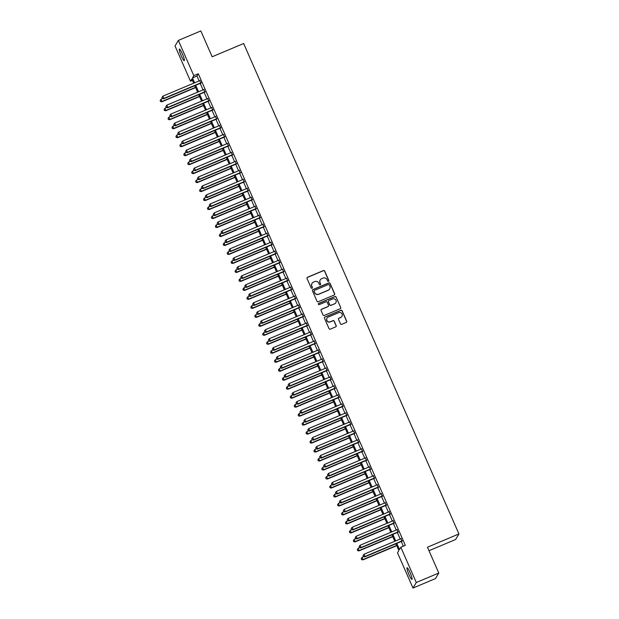 <?xml version="1.0" encoding="UTF-8"?>
<svg xmlns="http://www.w3.org/2000/svg" width="619" height="619" viewBox="0 0 619 619"><rect width="100%" height="100%" fill="white"/><g stroke="black" fill="none" stroke-linecap="round" stroke-linejoin="round"><path stroke-width="0.93" d="M328.457 281.32A0.681 0.665 30.8 0 0 328.805 280.446L324.696 271.076A0.967 0.952 30.8 0 0 323.42 270.565L307.527 277.258A0.967 0.952 30.8 0 0 307.032 278.511L311.148 287.881A0.681 0.665 30.8 0 0 312.347 287.967A0.681 0.665 30.8 0 0 312.378 287.355L311.852 286.148A3.095 3.049 30.8 0 1 313.438 282.132L314.762 281.575A3.095 3.049 30.8 0 1 318.824 283.208L319.358 284.423A0.681 0.665 30.8 0 0 320.557 284.508A0.681 0.665 30.8 0 0 320.596 283.904L320.062 282.69A3.095 3.049 30.8 0 1 321.648 278.682L322.971 278.117A3.095 3.049 30.8 0 1 327.033 279.749L327.567 280.964A0.681 0.665 30.8 0 0 328.457 281.32M328.72 281.127A0.681 0.665 30.8 0 0 328.712 280.593L324.604 271.223A0.967 0.952 30.8 0 0 323.335 270.72L307.442 277.405A0.967 0.952 30.8 0 0 307.039 277.722M312.293 288.036A0.681 0.665 30.8 0 0 312.293 287.51L311.852 286.148M320.51 284.578A0.681 0.665 30.8 0 0 320.503 284.051L320.062 282.69M408.942 574.556A6.314 0.905 67.2 0 1 407.062 567.778A6.314 0.905 67.2 0 1 410.088 572.637A6.314 0.905 67.2 0 1 411.96 579.415A6.314 0.905 67.2 0 1 408.942 574.556M181.235 55.834A6.314 0.905 67.2 0 1 179.355 49.056A6.314 0.905 67.2 0 1 182.381 53.907A6.314 0.905 67.2 0 1 184.261 60.685A6.314 0.905 67.2 0 1 181.235 55.834M340.473 323.822A0.967 0.952 30.8 0 0 341.742 324.333L346.199 322.453A0.967 0.952 30.8 0 0 346.694 321.199L342.129 310.792A0.967 0.952 30.8 0 0 340.86 310.289L324.967 316.974A0.967 0.952 30.8 0 0 324.472 318.228L329.037 328.635A0.967 0.952 30.8 0 0 330.306 329.146L335.691 326.878A0.967 0.952 30.8 0 0 336.187 325.625L334.237 321.168A0.967 0.952 30.8 0 0 332.96 320.657L330.291 321.787A2.592 2.546 30.8 0 1 327.033 318.096A2.592 2.546 30.8 0 1 328.225 317.067L338.686 312.665A2.592 2.546 30.8 0 1 341.943 316.348A2.592 2.546 30.8 0 1 340.76 317.377L339.011 318.112A0.967 0.952 30.8 0 0 338.516 319.365L340.473 323.822M192.47 80.393L190.505 81.221L175.03 45.968L178.342 40.421L200.827 30.95L212.162 56.778L243.654 43.516L458.934 533.949L427.45 547.211L438.786 573.032L416.293 582.502L412.981 588.05L397.506 552.798L398.853 550.546L395.874 543.768M178.342 40.421L193.817 75.673L192.47 77.924L194.614 82.807M396.794 543.381L399.479 549.494L400.818 547.242L405.321 545.354L198.312 73.777L193.817 75.673M400.818 547.242L416.293 582.502M334.159 295.031A0.967 0.952 30.8 0 0 334.662 293.777L330.089 283.378A0.967 0.952 30.8 0 0 328.821 282.868L312.928 289.56A0.967 0.952 30.8 0 0 312.433 290.814L316.998 301.213A0.967 0.952 30.8 0 0 318.267 301.724L334.159 295.031M336.109 297.089L340.674 307.488A0.967 0.952 30.8 0 1 340.179 308.742L324.286 315.435A0.967 0.952 30.8 0 1 323.017 314.924L321.06 310.475A0.967 0.952 30.8 0 1 321.555 309.221L328.008 306.506A0.967 0.952 30.8 0 0 328.503 305.252L327.203 302.296A0.967 0.952 30.8 0 0 325.934 301.786L319.226 304.61A0.681 0.665 30.8 0 1 318.367 303.65A0.681 0.665 30.8 0 1 318.684 303.38L334.84 296.578A0.967 0.952 30.8 0 1 336.109 297.089L340.674 307.488M200.889 83.101L199.798 80.617M204.835 92.084L203.744 89.6M208.773 101.067L207.69 98.583M212.719 110.05L211.628 107.567M216.665 119.034L215.574 116.55M220.604 128.017L219.513 125.533M224.55 137L223.459 134.516M228.488 145.976L227.397 143.5M232.434 154.959L231.344 152.475M236.373 163.942L235.29 161.458M240.319 172.925L239.228 170.442M244.265 181.909L243.174 179.425M248.204 190.892L247.113 188.408M252.15 199.875L251.059 197.391M256.088 208.858L255.005 206.375M260.034 217.834L258.943 215.358M263.98 226.817L262.889 224.333M267.919 235.8L266.828 233.317M271.865 244.784L270.774 242.3M275.803 253.767L274.72 251.283M279.749 262.75L278.658 260.266M283.695 271.733L282.604 269.25M287.634 280.717L286.543 278.233M291.58 289.692L290.489 287.216M295.518 298.675L294.435 296.192M299.464 307.658L298.373 305.175M303.411 316.642L302.32 314.158M307.349 325.625L306.258 323.141M311.295 334.608L310.204 332.124M315.233 343.591L314.143 341.108M319.18 352.575L318.089 350.091M323.118 361.55L322.035 359.074M327.064 370.533L325.973 368.057M331.01 379.517L329.919 377.033M334.949 388.5L333.858 386.016M338.895 397.483L337.804 394.999M342.833 406.466L341.75 403.983M346.779 415.45L345.688 412.966M350.725 424.433L349.634 421.949M354.664 433.416L353.573 430.932M358.61 442.392L357.519 439.916M362.548 451.375L361.465 448.891M366.494 460.358L365.403 457.874M370.441 469.341L369.35 466.858M374.379 478.325L373.288 475.841M378.325 487.308L377.234 484.824M382.263 496.291L381.172 493.807M386.21 505.274L385.119 502.79M390.156 514.25L389.065 511.774M394.094 523.233L393.003 520.749M398.04 532.216L396.949 529.732M198.312 73.777L196.974 76.029L199.109 80.911M200.2 83.395L203.055 89.894M204.146 92.378L207.001 98.878M208.085 101.354L210.94 107.853M212.031 110.337L214.886 116.836M215.977 119.32L218.824 125.819M219.915 128.303L222.77 134.803M223.861 137.286L226.716 143.786M227.8 146.27L230.655 152.769M231.746 155.253L234.601 161.752M235.692 164.236L238.539 170.736M239.63 173.212L242.486 179.719M243.577 182.195L246.424 188.694M247.515 191.178L250.37 197.678M251.461 200.161L254.316 206.661M255.399 209.145L258.255 215.644M259.346 218.128L262.201 224.627M263.292 227.111L266.139 233.611M267.23 236.094L270.085 242.594M271.176 245.078L274.031 251.577M275.115 254.053L277.97 260.553M279.061 263.036L281.916 269.536M283.007 272.02L285.854 278.519M286.945 281.003L289.8 287.502M290.891 289.986L293.746 296.486M294.83 298.969L297.685 305.469M298.776 307.953L301.631 314.452M302.722 316.936L305.569 323.435M306.66 325.911L309.515 332.411M310.606 334.894L313.454 341.394M314.545 343.878L317.4 350.377M318.491 352.861L321.346 359.36M322.437 361.844L325.284 368.344M326.375 370.827L329.231 377.327M330.322 379.811L333.169 386.31M334.26 388.794L337.115 395.293M338.206 397.769L341.061 404.269M342.145 406.753L345 413.252M346.091 415.736L348.946 422.235M350.037 424.719L352.884 431.219M353.975 433.702L356.83 440.202M357.921 442.686L360.776 449.185M361.86 451.669L364.715 458.168M365.806 460.652L368.661 467.152M369.752 469.628L372.599 476.135M373.69 478.611L376.545 485.11M377.636 487.594L380.492 494.094M381.575 496.577L384.43 503.077M385.521 505.561L388.376 512.06M389.467 514.544L392.314 521.043M393.405 523.527L396.261 530.026M397.352 532.51L400.199 539.01M401.29 541.493L403.348 546.182M401.979 541.199L400.888 538.716M428.99 550.717L455.623 539.497L458.934 533.949M438.786 573.032L435.474 578.579L412.981 588.05M193.693 83.194L191.844 78.977L190.505 81.221M394.79 541.285L391.935 534.785M390.844 532.309L387.989 525.802M386.898 523.326L384.051 516.826M382.96 514.343L380.105 507.843M379.014 505.359L376.159 498.86M375.075 496.376L372.22 489.877M371.129 487.393L368.274 480.893M367.183 478.41L364.336 471.91M363.245 469.426L360.39 462.927M359.299 460.443L356.443 453.944M355.36 451.468L352.505 444.968M351.414 442.484L348.559 435.985M347.468 433.501L344.621 427.002M343.53 424.518L340.674 418.018M339.583 415.535L336.736 409.035M335.645 406.551L332.79 400.052M331.699 397.568L328.844 391.069M327.753 388.585L324.905 382.085M323.814 379.609L320.959 373.11M319.868 370.626L317.021 364.127M315.93 361.643L313.075 355.144M311.984 352.66L309.129 346.16M308.045 343.677L305.19 337.177M304.099 334.693L301.244 328.194M300.153 325.71L297.306 319.211M296.215 316.727L293.36 310.227M292.269 307.751L289.413 301.244M288.33 298.768L285.475 292.269M284.384 289.785L281.529 283.285M280.438 280.802L277.591 274.302M276.5 271.818L273.644 265.319M272.553 262.835L269.698 256.336M268.615 253.852L265.76 247.352M264.669 244.869L261.814 238.369M260.723 235.893L257.875 229.386M256.784 226.91L253.929 220.41M252.838 217.927L249.991 211.427M248.9 208.943L246.045 202.444M244.954 199.96L242.099 193.461M241.015 190.977L238.16 184.477M237.069 181.994L234.214 175.494M233.123 173.011L230.276 166.511M229.185 164.027L226.33 157.528M225.239 155.052L222.383 148.552M221.3 146.069L218.445 139.569M217.354 137.085L214.499 130.586M213.408 128.102L210.561 121.603M209.47 119.119L206.614 112.619M205.523 110.136L202.668 103.636M201.585 101.152L198.73 94.653M197.639 92.169L194.784 85.67M195.705 85.283L198.56 91.79M199.643 94.266L202.498 100.765M203.589 103.249L206.444 109.749M207.535 112.232L210.383 118.732M211.474 121.216L214.329 127.715M215.42 130.199L218.275 136.698M219.358 139.182L222.213 145.682M223.304 148.165L226.159 154.665M227.25 157.141L230.098 163.648M231.189 166.124L234.044 172.624M235.135 175.107L237.99 181.607M239.073 184.091L241.928 190.59M243.019 193.074L245.875 199.573M246.966 202.057L249.813 208.557M250.904 211.04L253.759 217.54M254.85 220.024L257.697 226.523M258.788 229.007L261.644 235.506M262.735 237.982L265.59 244.482M266.681 246.966L269.528 253.465M270.619 255.949L273.474 262.448M274.565 264.932L277.413 271.432M278.504 273.915L281.359 280.415M282.45 282.898L285.305 289.398M286.388 291.882L289.243 298.381M290.334 300.865L293.189 307.364M294.28 309.84L297.128 316.34M298.219 318.824L301.074 325.323M302.165 327.807L305.02 334.306M306.103 336.79L308.958 343.29M310.049 345.773L312.904 352.273M313.995 354.757L316.843 361.256M317.934 363.74L320.789 370.239M321.88 372.723L324.735 379.223M325.818 381.699L328.674 388.206M329.765 390.682L332.62 397.181M333.711 399.665L336.558 406.165M337.649 408.648L340.504 415.148M341.595 417.632L344.443 424.131M345.534 426.615L348.389 433.114M349.48 435.598L352.335 442.098M353.418 444.581L356.273 451.081M357.364 453.557L360.219 460.064M361.31 462.54L364.158 469.04M365.249 471.523L368.104 478.023M369.195 480.506L372.05 487.006M373.133 489.49L375.988 495.989M377.079 498.473L379.934 504.972M381.025 507.456L383.873 513.956M384.964 516.439L387.819 522.939M388.91 525.423L391.765 531.922M392.848 534.398L395.703 540.898M196.974 76.029L192.47 77.924M320.185 279.989A3.095 3.049 30.8 0 0 319.969 282.837M311.968 283.448A3.095 3.049 30.8 0 0 311.759 286.295M334.562 294.721A0.967 0.952 30.8 0 0 334.57 293.932L330.004 283.525A0.967 0.952 30.8 0 0 328.735 283.015L312.835 289.707A0.967 0.952 30.8 0 0 312.44 290.017M329.285 284.864A0.681 0.665 30.8 0 0 328.395 284.508L314.444 290.381A0.681 0.665 30.8 0 0 314.096 291.263L314.653 292.539A3.095 3.049 30.8 0 0 318.715 294.172L328.256 290.156A3.095 3.049 30.8 0 0 329.842 286.14L329.285 284.864M314.088 290.729A0.681 0.665 30.8 0 0 314.003 291.41L314.096 291.263M329.633 288.996A3.095 3.049 30.8 0 1 328.163 290.303L318.63 294.319A3.095 3.049 30.8 0 1 314.568 292.686L314.003 291.41M340.574 308.432A0.967 0.952 30.8 0 0 340.589 307.635M328.403 306.196A0.967 0.952 30.8 0 1 327.915 306.653L321.47 309.368A0.967 0.952 30.8 0 0 321.075 309.678M336.024 297.236A0.967 0.952 30.8 0 0 334.747 296.725L318.592 303.527A0.681 0.665 30.8 0 0 318.328 303.728M334.693 303.689A2.592 2.546 30.8 0 0 335.583 299.658A2.592 2.546 30.8 0 0 332.62 298.969L328.937 300.524A0.967 0.952 30.8 0 0 328.441 301.778L329.734 304.734A0.967 0.952 30.8 0 0 331.01 305.244L334.6 303.836A2.592 2.546 30.8 0 0 335.838 302.73M328.449 300.989A0.967 0.952 30.8 0 0 328.349 301.925L328.441 301.778M334.6 303.836L330.917 305.391A0.967 0.952 30.8 0 1 329.648 304.881L328.349 301.925M341.897 316.425A2.592 2.546 30.8 0 1 340.667 317.532L338.926 318.267A0.967 0.952 30.8 0 0 338.523 318.576M326.987 318.174A2.592 2.546 30.8 0 0 330.206 321.934L330.291 321.787M336.086 326.561A0.967 0.952 30.8 0 0 336.102 325.772L334.144 321.323A0.967 0.952 30.8 0 0 332.875 320.812L330.206 321.934M346.594 322.143A0.967 0.952 30.8 0 0 346.609 321.346L342.036 310.947A0.967 0.952 30.8 0 0 340.767 310.436L324.874 317.129A0.967 0.952 30.8 0 0 324.48 317.439M162.542 98.553L161.095 99.164L161.853 101.787L195.619 87.565M160.545 101.338L160.151 100.44L160.46 101.493L162.077 101.408L195.511 87.333M160.151 100.44L161.095 99.164M161.853 101.787L160.46 101.493M201.113 82.729L163.873 98.406L162.882 96.162L200.13 80.485M201.221 82.961L163.648 98.785L163.873 98.406L162.34 98.344L161.946 97.438L162.34 98.344M162.248 98.491L163.648 98.785M162.882 96.162L161.946 97.438M166.488 107.536L165.041 108.147L165.799 110.762L199.558 96.549M164.492 110.321L164.097 109.424L164.399 110.468L166.024 110.391L199.457 96.316M164.097 109.424L165.041 108.147M165.799 110.762L164.399 110.468M170.434 116.519L168.979 117.13L169.745 119.746L203.504 105.532M168.43 119.305L168.035 118.407L168.345 119.452L169.962 119.374L203.403 105.3M168.035 118.407L168.979 117.13M169.745 119.746L168.345 119.452M174.372 125.502L172.925 126.106L173.684 128.729L207.45 114.515M172.376 128.288L171.981 127.39L172.283 128.435L173.908 128.357L207.342 114.275M171.981 127.39L172.925 126.106M173.684 128.729L172.283 128.435M178.318 134.478L176.864 135.089L177.63 137.712L211.388 123.498M176.322 137.271L175.928 136.373L176.229 137.418L177.854 137.341L211.288 123.258M175.928 136.373L176.864 135.089M177.63 137.712L176.229 137.418M205.059 91.713L167.811 107.389L166.828 105.145L204.069 89.461M205.16 91.945L167.587 107.768L167.811 107.389L166.279 107.319L165.884 106.422L166.279 107.319M166.194 107.474L167.587 107.768M166.828 105.145L165.884 106.422M208.998 100.696L171.757 116.372L170.767 114.128L208.015 98.444M209.106 100.928L171.533 116.751L171.757 116.372L170.225 116.302L169.83 115.405L170.225 116.302M170.132 116.457L171.533 116.751M170.767 114.128L169.83 115.405M212.944 109.671L175.695 125.355L174.713 123.111L211.953 107.427M213.044 109.911L175.479 125.734L175.695 125.355L174.163 125.286L173.769 124.388L174.163 125.286M174.078 125.44L175.479 125.734M174.713 123.111L173.769 124.388M216.882 118.655L179.642 134.338L178.659 132.095L215.899 116.411M216.99 118.894L179.417 134.71L179.642 134.338L178.11 134.269L177.715 133.371L178.11 134.269M178.017 134.416L179.417 134.71M178.659 132.095L177.715 133.371M182.257 143.461L180.81 144.072L181.568 146.695L215.335 132.481M180.261 146.254L179.866 145.349L180.175 146.401L181.793 146.316L215.226 132.242M179.866 145.349L180.81 144.072M181.568 146.695L180.175 146.401M220.828 127.638L183.588 143.322L182.597 141.078L219.846 125.394M220.929 127.878L183.363 143.693L183.588 143.322L182.056 143.252L181.661 142.355L182.056 143.252M181.963 143.399L183.363 143.693M182.597 141.078L181.661 142.355M186.203 152.444L184.748 153.055L185.514 155.679L219.273 141.465M184.207 155.23L183.812 154.332L184.114 155.384L185.739 155.299L219.172 141.225M183.812 154.332L184.748 153.055M185.514 155.679L184.114 155.384M224.774 136.621L187.526 152.305L186.543 150.053L223.784 134.377M224.875 136.861L187.302 152.676L187.526 152.305L185.994 152.235L185.599 151.338L185.994 152.235M185.909 152.382L187.302 152.676M186.543 150.053L185.599 151.338M190.141 161.427L188.694 162.039L189.46 164.662L223.219 150.448M188.145 164.213L187.75 163.315L188.06 164.368L189.677 164.283L223.111 150.208M187.75 163.315L188.694 162.039M189.46 164.662L188.06 164.368M228.713 145.604L191.472 161.288L190.482 159.037L227.73 143.36M228.821 145.844L191.248 161.66L191.472 161.288L189.94 161.219L189.546 160.321L189.94 161.219M189.847 161.366L191.248 161.66M190.482 159.037L189.546 160.321M194.087 170.411L192.641 171.022L193.399 173.645L227.165 159.423M192.091 173.196L191.697 172.299L191.998 173.351L193.623 173.266L227.057 159.191M191.697 172.299L192.641 171.022M193.399 173.645L191.998 173.351M232.659 154.588L195.411 170.264L194.428 168.02L231.668 152.344M232.759 154.82L195.186 170.643L195.411 170.264L193.879 170.202L193.484 169.297L193.879 170.202M193.793 170.349L195.186 170.643M194.428 168.02L193.484 169.297M198.034 179.394L196.579 180.005L197.345 182.62L231.104 168.407M196.037 182.179L195.643 181.282L195.944 182.326L197.569 182.249L231.003 168.175M195.643 181.282L196.579 180.005M197.345 182.62L195.944 182.326M236.597 163.571L199.357 179.247L198.374 177.003L235.615 161.319M236.706 163.803L199.132 179.626L199.357 179.247L197.825 179.177L197.43 178.28L197.825 179.177M197.732 179.332L199.132 179.626M198.374 177.003L197.43 178.28M201.972 188.377L200.525 188.988L201.283 191.604L235.05 177.39M199.976 191.163L199.581 190.265L199.891 191.31L201.508 191.232L234.941 177.158M199.581 190.265L200.525 188.988M201.283 191.604L199.891 191.31M240.543 172.554L203.303 188.23L202.312 185.986L239.561 170.302M240.644 172.786L203.078 188.609L203.303 188.23L201.771 188.161L201.376 187.263L201.771 188.161M201.678 188.315L203.078 188.609M202.312 185.986L201.376 187.263M205.918 197.36L204.463 197.972L205.229 200.587L238.988 186.373M203.922 200.146L203.527 199.248L203.829 200.293L205.454 200.216L238.888 186.133M203.527 199.248L204.463 197.972M205.229 200.587L203.829 200.293M244.49 181.529L207.241 197.213L206.259 194.97L243.499 179.286M244.59 181.769L207.017 197.593L207.241 197.213L205.709 197.144L205.315 196.246L205.709 197.144M205.624 197.299L207.017 197.593M206.259 194.97L205.315 196.246M209.856 206.336L208.41 206.947L209.168 209.57L242.934 195.356M207.86 209.129L207.466 208.232L207.775 209.276L209.392 209.199L242.826 195.117M207.466 208.232L208.41 206.947M209.168 209.57L207.775 209.276M248.428 190.513L211.187 206.197L210.197 203.953L247.445 188.269M248.536 190.753L210.963 206.568L211.187 206.197L209.655 206.127L209.261 205.229L209.655 206.127M209.562 206.274L210.963 206.568M210.197 203.953L209.261 205.229M213.803 215.319L212.356 215.93L213.114 218.553L246.873 204.34M211.806 218.112L211.412 217.215L211.713 218.259L213.338 218.174L246.772 204.1M211.412 217.215L212.356 215.93M213.114 218.553L211.713 218.259M252.374 199.496L215.126 215.18L214.143 212.936L251.384 197.252M252.475 199.736L214.901 215.551L215.126 215.18L213.594 215.11L213.199 214.213L213.594 215.11M213.509 215.257L214.901 215.551M214.143 212.936L213.199 214.213M217.749 224.302L216.294 224.914L217.06 227.537L250.819 213.323M215.752 227.088L215.358 226.19L215.66 227.243L217.284 227.158L250.718 213.083M215.358 226.19L216.294 224.914M217.06 227.537L215.66 227.243M256.312 208.479L219.072 224.163L218.089 221.912L255.33 206.235M256.421 208.719L218.847 224.535L219.072 224.163L217.54 224.093L217.145 223.196L217.54 224.093M217.447 224.24L218.847 224.535M218.089 221.912L217.145 223.196M221.687 233.286L220.24 233.897L220.998 236.52L254.765 222.306M219.691 236.071L219.296 235.174L219.606 236.226L221.223 236.141L254.657 222.066M219.296 235.174L220.24 233.897M220.998 236.52L219.606 236.226M260.259 217.462L223.018 233.146L222.028 230.895L259.276 215.219M260.359 217.702L222.794 233.518L223.018 233.146L221.486 233.077L221.091 232.179L221.486 233.077M221.393 233.224L222.794 233.518M222.028 230.895L221.091 232.179M225.633 242.269L224.179 242.88L224.945 245.503L258.703 231.282M223.637 245.054L223.242 244.157L223.544 245.209L225.169 245.124L258.603 231.049M223.242 244.157L224.179 242.88M224.945 245.503L223.544 245.209M264.205 226.446L226.956 242.122L225.974 239.878L263.214 224.202M264.305 226.678L226.732 242.501L226.956 242.122L225.424 242.06L225.03 241.155L225.424 242.06M225.339 242.207L226.732 242.501M225.974 239.878L225.03 241.155M229.572 251.252L228.125 251.863L228.883 254.479L262.649 240.265M227.575 254.038L227.181 253.14L227.49 254.185L229.107 254.107L262.541 240.033M227.181 253.14L228.125 251.863M228.883 254.479L227.49 254.185M268.143 235.429L230.902 251.105L229.912 248.861L267.16 233.185M268.251 235.661L230.678 251.484L230.902 251.105L229.37 251.035L228.976 250.138L229.37 251.035M229.278 251.19L230.678 251.484M229.912 248.861L228.976 250.138M233.518 260.235L232.071 260.847L232.829 263.462L266.588 249.248M231.521 263.021L231.127 262.123L231.429 263.168L233.054 263.09L266.487 249.016M231.127 262.123L232.071 260.847M232.829 263.462L231.429 263.168M272.089 244.412L234.841 260.088L233.858 257.844L271.099 242.161M272.19 244.644L234.616 260.467L234.841 260.088L233.309 260.019L232.914 259.121L233.309 260.019M233.224 260.173L234.616 260.467M233.858 257.844L232.914 259.121M237.464 269.219L236.009 269.83L236.775 272.445L270.534 258.231M235.46 272.004L235.073 271.107L235.375 272.151L237 272.074L270.433 257.991M235.073 271.107L236.009 269.83M236.775 272.445L235.375 272.151M276.028 253.388L238.787 269.072L237.804 266.828L275.045 251.144M276.136 253.628L238.563 269.451L238.787 269.072L237.255 269.002L236.86 268.104L237.255 269.002M237.162 269.157L238.563 269.451M237.804 266.828L236.86 268.104M241.402 278.202L239.955 278.805L240.714 281.428L274.48 267.215M239.406 280.987L239.011 280.09L239.321 281.134L240.938 281.057L274.372 266.975M239.011 280.09L239.955 278.805M240.714 281.428L239.321 281.134M279.974 262.371L242.725 278.055L241.743 275.811L278.991 260.127M280.074 262.611L242.509 278.426L242.725 278.055L241.193 277.985L240.799 277.088L241.193 277.985M241.108 278.132L242.509 278.426M241.743 275.811L240.799 277.088M245.348 287.177L243.894 287.789L244.66 290.412L278.418 276.198M243.352 289.971L242.958 289.073L243.259 290.118L244.884 290.04L278.318 275.958M242.958 289.073L243.894 287.789M244.66 290.412L243.259 290.118M283.912 271.354L246.672 287.038L245.689 284.794L282.929 269.11M284.02 271.594L246.447 287.409L246.672 287.038L245.139 286.968L244.745 286.071L245.139 286.968M245.047 287.115L246.447 287.409M245.689 284.794L244.745 286.071M249.287 296.161L247.84 296.772L248.598 299.395L282.365 285.181M247.291 298.954L246.896 298.048L247.205 299.101L248.823 299.016L282.256 284.941M246.896 298.048L247.84 296.772M248.598 299.395L247.205 299.101M287.858 280.337L250.618 296.021L249.627 293.777L286.876 278.093M287.967 280.577L250.393 296.393L250.618 296.021L249.086 295.952L248.691 295.054L249.086 295.952M248.993 296.099L250.393 296.393M249.627 293.777L248.691 295.054M253.233 305.144L251.778 305.755L252.544 308.378L286.303 294.164M251.237 307.929L250.842 307.032L251.144 308.084L252.769 307.999L286.202 293.924M250.842 307.032L251.778 305.755M252.544 308.378L251.144 308.084M291.804 289.321L254.556 305.005L253.573 302.753L290.814 287.077M291.905 289.56L254.332 305.376L254.556 305.005L253.024 304.935L252.629 304.037L253.024 304.935M252.939 305.082L254.332 305.376M253.573 302.753L252.629 304.037M257.171 314.127L255.724 314.738L256.49 317.361L290.249 303.14M255.175 316.913L254.78 316.015L255.09 317.067L256.707 316.982L290.149 302.908M254.78 316.015L255.724 314.738M256.49 317.361L255.09 317.067M295.743 298.304L258.502 313.988L257.512 311.736L294.76 296.06M295.851 298.536L258.278 314.359L258.502 313.988L256.97 313.918L256.576 313.021L256.97 313.918M256.877 314.065L258.278 314.359M257.512 311.736L256.576 313.021M261.117 323.11L259.671 323.722L260.429 326.337L294.195 312.123M259.121 325.896L258.727 324.998L259.028 326.051L260.653 325.965L294.087 311.891M258.727 324.998L259.671 323.722M260.429 326.337L259.028 326.051M265.064 332.094L263.609 332.705L264.375 335.32L298.134 321.106M263.067 334.879L262.673 333.981L262.974 335.026L264.599 334.949L298.033 320.874M262.673 333.981L263.609 332.705M264.375 335.32L262.974 335.026M269.002 341.077L267.555 341.688L268.313 344.303L302.08 330.089M267.006 343.862L266.611 342.965L266.921 344.009L268.538 343.932L301.971 329.85M266.611 342.965L267.555 341.688M268.313 344.303L266.921 344.009M299.689 307.287L262.441 322.963L261.458 320.719L298.698 305.043M299.789 307.519L262.224 323.342L262.441 322.963L260.909 322.894L260.514 321.996L260.909 322.894M260.823 323.048L262.224 323.342M261.458 320.719L260.514 321.996M303.627 316.27L266.387 331.946L265.404 329.703L302.645 314.019M303.736 316.502L266.162 332.326L266.387 331.946L264.855 331.877L264.46 330.979L264.855 331.877M264.762 332.032L266.162 332.326M265.404 329.703L264.46 330.979M307.573 325.254L270.333 340.93L269.342 338.686L306.591 323.002M307.674 325.486L270.108 341.309L270.333 340.93L268.801 340.86L268.406 339.963L268.801 340.86M268.708 341.015L270.108 341.309M269.342 338.686L268.406 339.963M272.948 350.06L271.493 350.663L272.259 353.287L306.018 339.073M270.952 352.845L270.557 351.948L270.859 352.992L272.484 352.915L305.918 338.833M270.557 351.948L271.493 350.663M272.259 353.287L270.859 352.992M311.519 334.229L274.271 349.913L273.288 347.669L310.529 331.985M311.62 334.469L274.047 350.284L274.271 349.913L272.739 349.843L272.345 348.946L272.739 349.843M272.654 349.998L274.047 350.284M273.288 347.669L272.345 348.946M276.886 359.035L275.44 359.647L276.206 362.27L309.964 348.056M274.89 361.829L274.496 360.931L274.805 361.976L276.422 361.898L309.856 347.816M274.496 360.931L275.44 359.647M276.206 362.27L274.805 361.976M315.458 343.212L278.217 358.896L277.227 356.652L314.475 340.968M315.566 343.452L277.993 359.268L278.217 358.896L276.685 358.827L276.291 357.929L276.685 358.827M276.592 358.974L277.993 359.268M277.227 356.652L276.291 357.929M280.833 368.019L279.386 368.63L280.144 371.253L313.903 357.039M278.836 370.812L278.442 369.907L278.743 370.959L280.368 370.874L313.802 356.799M278.442 369.907L279.386 368.63M280.144 371.253L278.743 370.959M319.404 352.196L282.156 367.879L281.173 365.636L318.414 349.952M319.505 352.435L281.931 368.251L282.156 367.879L280.624 367.81L280.229 366.912L280.624 367.81M280.539 367.957L281.931 368.251M281.173 365.636L280.229 366.912M284.779 377.002L283.324 377.613L284.09 380.236L317.849 366.022M282.782 379.787L282.388 378.89L282.69 379.942L284.314 379.857L317.748 365.783M282.388 378.89L283.324 377.613M284.09 380.236L282.69 379.942M323.342 361.179L286.102 376.863L285.119 374.611L322.36 358.935M323.451 361.419L285.877 377.234L286.102 376.863L284.57 376.793L284.175 375.895L284.57 376.793M284.477 376.94L285.877 377.234M285.119 374.611L284.175 375.895M288.717 385.985L287.27 386.596L288.028 389.219L321.795 374.998M286.721 388.771L286.326 387.873L286.636 388.925L288.253 388.84L321.687 374.766M286.326 387.873L287.27 386.596M288.028 389.219L286.636 388.925M327.289 370.162L290.048 385.846L289.058 383.594L326.306 367.918M327.389 370.402L289.824 386.217L290.048 385.846L288.516 385.776L288.121 384.879L288.516 385.776M288.423 385.923L289.824 386.217M289.058 383.594L288.121 384.879M292.663 394.968L291.209 395.58L291.975 398.203L325.733 383.981M290.667 397.754L290.272 396.856L290.574 397.909L292.199 397.824L325.633 383.749M290.272 396.856L291.209 395.58M291.975 398.203L290.574 397.909M331.235 379.145L293.986 394.821L293.004 392.578L330.244 376.901M331.335 379.377L293.762 395.201L293.986 394.821L292.454 394.76L292.06 393.854L292.454 394.76M292.369 394.907L293.762 395.201M293.004 392.578L292.06 393.854M296.602 403.952L295.155 404.563L295.913 407.178L329.679 392.964M294.605 406.737L294.211 405.84L294.52 406.884L296.137 406.807L329.571 392.732M294.211 405.84L295.155 404.563M295.913 407.178L294.52 406.884M335.173 388.128L297.932 403.805L296.942 401.561L334.19 385.877M335.281 388.361L297.708 404.184L297.932 403.805L296.4 403.735L296.006 402.837L296.4 403.735M296.308 403.89L297.708 404.184M296.942 401.561L296.006 402.837M300.548 412.935L299.101 413.546L299.859 416.161L333.618 401.948M298.551 415.72L298.157 414.823L298.459 415.867L300.083 415.79L333.517 401.716M298.157 414.823L299.101 413.546M299.859 416.161L298.459 415.867M339.119 397.112L301.871 412.788L300.888 410.544L338.129 394.86M339.22 397.344L301.646 413.167L301.871 412.788L300.339 412.718L299.944 411.821L300.339 412.718M300.254 412.873L301.646 413.167M300.888 410.544L299.944 411.821M304.494 421.918L303.039 422.522L303.805 425.145L337.564 410.931M302.498 424.704L302.103 423.806L302.405 424.851L304.03 424.773L337.463 410.691M302.103 423.806L303.039 422.522M303.805 425.145L302.405 424.851M343.058 406.087L305.817 421.771L304.834 419.527L342.075 403.843M343.166 406.327L305.593 422.15L305.817 421.771L304.285 421.701L303.89 420.804L304.285 421.701M304.192 421.856L305.593 422.15M304.834 419.527L303.89 420.804M308.432 430.894L306.985 431.505L307.744 434.128L341.51 419.914M306.436 433.687L306.041 432.789L306.351 433.834L307.968 433.757L341.402 419.674M306.041 432.789L306.985 431.505M307.744 434.128L306.351 433.834M347.004 415.07L309.763 430.754L308.773 428.51L346.021 412.827M347.104 415.31L309.539 431.126L309.763 430.754L308.223 430.685L307.836 429.787L308.223 430.685M308.138 430.832L309.539 431.126M308.773 428.51L307.836 429.787M312.378 439.877L310.924 440.488L311.69 443.111L345.448 428.897M310.382 442.67L309.987 441.765L310.289 442.817L311.914 442.732L345.348 428.658M309.987 441.765L310.924 440.488M311.69 443.111L310.289 442.817M350.95 424.054L313.701 439.738L312.719 437.494L349.959 421.81M351.05 424.294L313.477 440.109L313.701 439.738L312.169 439.668L311.775 438.77L312.169 439.668M312.084 439.815L313.477 440.109M312.719 437.494L311.775 438.77M316.317 448.86L314.87 449.471L315.628 452.094L349.395 437.881M314.32 451.646L313.926 450.748L314.235 451.8L315.852 451.715L349.286 437.641M313.926 450.748L314.87 449.471M315.628 452.094L314.235 451.8M354.888 433.037L317.648 448.721L316.657 446.469L353.906 430.793M354.997 433.277L317.423 449.092L317.648 448.721L316.116 448.651L315.721 447.754L316.116 448.651M316.023 448.798L317.423 449.092M316.657 446.469L315.721 447.754M320.263 457.843L318.816 458.455L319.574 461.078L353.333 446.864M318.267 460.629L317.872 459.731L318.174 460.784L319.799 460.698L353.232 446.624M317.872 459.731L318.816 458.455M319.574 461.078L318.174 460.784M358.834 442.02L321.586 457.704L320.603 455.452L357.844 439.776M358.935 442.26L321.362 458.075L321.586 457.704L320.054 457.634L319.659 456.737L320.054 457.634M319.969 457.781L321.362 458.075M320.603 455.452L319.659 456.737M324.209 466.827L322.754 467.438L323.52 470.061L357.279 455.839M322.205 469.612L321.818 468.715L322.12 469.767L323.745 469.682L357.178 455.607M321.818 468.715L322.754 467.438M323.52 470.061L322.12 469.767M362.773 451.003L325.532 466.68L324.542 464.436L361.79 448.76M362.881 451.236L325.308 467.059L325.532 466.68L324 466.618L323.605 465.712L324 466.618M323.907 466.765L325.308 467.059M324.542 464.436L323.605 465.712M328.147 475.81L326.7 476.421L327.459 479.036L361.225 464.823M326.151 478.595L325.756 477.698L326.058 478.742L327.683 478.665L361.117 464.59M325.756 477.698L326.7 476.421M327.459 479.036L326.058 478.742M366.719 459.987L329.47 475.663L328.488 473.419L365.728 457.735M366.819 460.219L329.254 476.042L329.47 475.663L327.938 475.593L327.544 474.696L327.938 475.593M327.853 475.748L329.254 476.042M328.488 473.419L327.544 474.696M332.094 484.793L330.639 485.404L331.405 488.02L365.164 473.806M330.097 487.579L329.703 486.681L330.004 487.726L331.629 487.648L365.063 473.574M329.703 486.681L330.639 485.404M331.405 488.02L330.004 487.726M370.657 468.97L333.417 484.646L332.434 482.402L369.675 466.718M370.766 469.202L333.192 485.025L333.417 484.646L331.885 484.576L331.49 483.679L331.885 484.576M331.792 484.731L333.192 485.025M332.434 482.402L331.49 483.679M336.032 493.776L334.585 494.388L335.343 497.003L369.11 482.789M334.036 496.562L333.641 495.664L333.951 496.709L335.568 496.631L369.001 482.549M333.641 495.664L334.585 494.388M335.343 497.003L333.951 496.709M374.603 477.945L337.363 493.629L336.372 491.385L373.621 475.702M374.712 478.185L337.138 494.008L337.363 493.629L335.831 493.56L335.436 492.662L335.831 493.56M335.738 493.714L337.138 494.008M336.372 491.385L335.436 492.662M339.978 502.752L338.523 503.363L339.289 505.986L373.048 491.772M337.982 505.545L337.587 504.647L337.889 505.692L339.514 505.615L372.948 491.532M337.587 504.647L338.523 503.363M339.289 505.986L337.889 505.692M378.549 486.929L341.301 502.613L340.318 500.369L377.559 484.685M378.65 487.168L341.077 502.984L341.301 502.613L339.769 502.543L339.374 501.645L339.769 502.543M339.684 502.69L341.077 502.984M340.318 500.369L339.374 501.645M343.916 511.735L342.469 512.346L343.236 514.969L376.994 500.756M341.92 514.528L341.526 513.631L341.835 514.675L343.452 514.59L376.886 500.516M341.526 513.631L342.469 512.346M343.236 514.969L341.835 514.675M382.488 495.912L345.247 511.596L344.257 509.352L381.505 493.668M382.596 496.152L345.023 511.967L345.247 511.596L343.715 511.526L343.321 510.629L343.715 511.526M343.622 511.673L345.023 511.967M344.257 509.352L343.321 510.629M347.863 520.718L346.416 521.33L347.174 523.953L380.94 509.739M345.866 523.504L345.472 522.606L345.773 523.659L347.398 523.573L380.832 509.499M345.472 522.606L346.416 521.33M347.174 523.953L345.773 523.659M386.434 504.895L349.186 520.579L348.203 518.327L385.444 502.651M386.535 505.135L348.969 520.95L349.186 520.579L347.654 520.509L347.259 519.612L347.654 520.509M347.569 520.656L348.969 520.95M348.203 518.327L347.259 519.612M351.809 529.702L350.354 530.313L351.12 532.936L384.879 518.722M349.812 532.487L349.418 531.589L349.72 532.642L351.344 532.557L384.778 518.482M349.418 531.589L350.354 530.313M351.12 532.936L349.72 532.642M390.372 513.878L353.132 529.562L352.149 527.311L389.39 511.634M390.481 514.118L352.907 529.934L353.132 529.562L351.6 529.493L351.205 528.595L351.6 529.493M351.507 529.64L352.907 529.934M352.149 527.311L351.205 528.595M355.747 538.685L354.3 539.296L355.058 541.919L388.825 527.697M353.751 541.47L353.356 540.573L353.666 541.625L355.283 541.54L388.717 527.465M353.356 540.573L354.3 539.296M355.058 541.919L353.666 541.625M394.318 522.862L357.078 538.538L356.087 536.294L393.336 520.618M394.419 523.094L356.853 538.917L357.078 538.538L355.546 538.476L355.151 537.571L355.546 538.476M355.453 538.623L356.853 538.917M356.087 536.294L355.151 537.571M359.693 547.668L358.239 548.279L359.005 550.895L392.763 536.681M357.697 550.453L357.302 549.556L357.604 550.601L359.229 550.523L392.663 536.449M357.302 549.556L358.239 548.279M359.005 550.895L357.604 550.601M398.265 531.845L361.016 547.521L360.034 545.277L397.274 529.601M398.365 532.077L360.792 547.9L361.016 547.521L359.484 547.451L359.09 546.554L359.484 547.451M359.399 547.606L360.792 547.9M360.034 545.277L359.09 546.554M363.632 556.651L362.185 557.262L362.943 559.878L396.709 545.664M361.635 559.437L361.241 558.539L361.55 559.584L363.167 559.506L396.601 545.432M361.241 558.539L362.185 557.262M362.943 559.878L361.55 559.584M402.203 540.828L364.962 556.504L363.972 554.26L401.22 538.576M402.311 541.06L364.738 556.883L364.962 556.504L363.43 556.435L363.036 555.537L363.43 556.435M363.338 556.589L364.738 556.883M363.972 554.26L363.036 555.537"/></g></svg>
